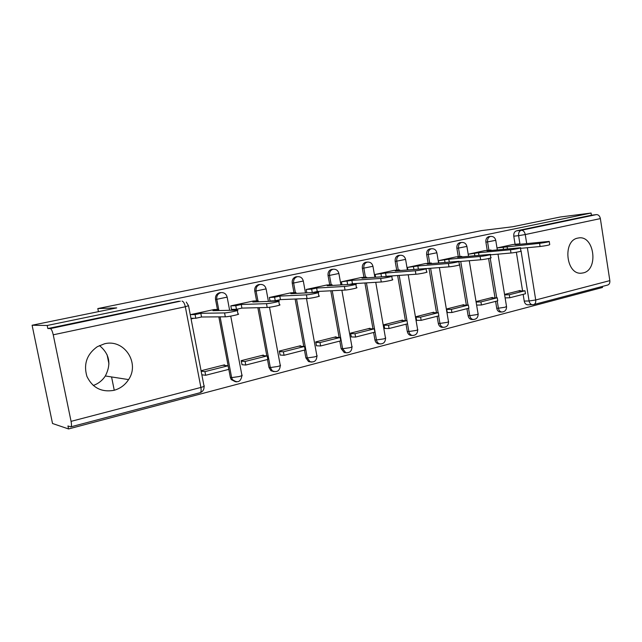 <?xml version="1.0" encoding="UTF-8"?>
<svg xmlns="http://www.w3.org/2000/svg" width="642" height="642" viewBox="0 0 642 642"><rect width="100%" height="100%" fill="white"/><g stroke="black" fill="none" stroke-linecap="round" stroke-linejoin="round"><path stroke-width="0.96" d="M113.851 390.36C120.11 388.675 125.021 385.088 128.585 379.591C140.117 362.915 124.066 338.615 104.469 343.807L97.311 346.688C86.847 354.207 83.38 364.11 86.911 376.389C92.456 387.784 101.436 392.439 113.851 390.36M99.43 345.548C109.525 353.894 111.491 364.03 105.328 375.971C102.375 380.505 98.346 383.675 93.242 385.489M583.193 272.906C598.914 269.841 594.259 234.852 578.49 237.973L577.8 238.102C562.352 240.565 565.971 275.065 581.443 273.171L583.193 272.906M220.423 292.632L219.596 292.728C216.547 293.715 215.182 295.93 215.511 299.365L216.771 299.308C216.442 295.858 217.807 293.643 220.856 292.656L220.158 292.648M259.569 284.494L258.646 284.591C255.733 285.538 254.441 287.696 254.754 291.051L256.086 290.978C255.773 287.608 257.073 285.449 259.986 284.494L258.919 284.542M296.805 276.726L295.946 276.814C293.161 277.729 291.925 279.832 292.222 283.114L293.627 283.018C293.322 279.727 294.566 277.617 297.35 276.702L296.123 276.782M332.387 269.303L331.601 269.383C328.945 270.266 327.757 272.312 328.054 275.53L329.515 275.41C329.218 272.192 330.405 270.138 333.07 269.255L331.729 269.359M366.446 262.193L365.731 262.273C363.187 263.124 362.056 265.122 362.337 268.268L363.845 268.131C363.565 264.977 364.704 262.979 367.248 262.129L367.746 262.056M399.075 255.388L398.433 255.46C395.994 256.278 394.902 258.228 395.175 261.31L396.74 261.166C396.467 258.076 397.55 256.118 399.99 255.299L398.505 255.444M430.357 248.855L429.779 248.919C427.444 249.714 426.4 251.624 426.665 254.641L428.262 254.481C428.005 251.455 429.041 249.545 431.384 248.751L429.843 248.911M460.394 242.588L459.865 242.652C457.618 243.422 456.623 245.284 456.871 248.237L458.516 248.069C458.26 245.108 459.263 243.238 461.51 242.467L459.921 242.644M489.236 236.569L488.763 236.625C486.604 237.371 485.649 239.193 485.89 242.09L487.567 241.914C487.318 239.009 488.273 237.179 490.44 236.441L490.801 236.384M32.1 325.245L116.724 307.903L97.809 308.569L481.588 230.59L512.669 226.754L560.257 216.996L591.081 213.048L47.195 325.486L32.1 325.245L52.524 423.495L68.558 428.952L602.501 287.48L602.34 286.452M68.558 428.952L67.94 425.967L70.756 426.866C71.583 426.561 71.687 424.715 71.069 421.353L53.238 334.811C52.363 331.063 51.392 328.993 50.325 328.6L180.322 301.186M47.195 325.486L47.821 328.535L50.325 328.6M527.893 304.83L527.66 304.83C525.87 304.629 524.723 303.385 524.233 301.09L523.142 294.357M522.58 290.866L516.361 252.242M515.085 244.297L513.777 236.184L518.6 235.654C518.359 232.789 519.282 231 521.36 230.269L596.426 214.605C598.448 214.621 599.756 215.953 600.366 218.601L609.836 280.626C610.044 283.066 609.282 284.55 607.549 285.08L533.943 304.517M596.426 214.605L591.41 215.23L591.081 213.048M492.591 297.92L492.51 297.439L476.043 301.579M484.83 250.613L468.203 254.216M463.813 305.175L463.725 304.677L446.591 308.987L447.297 312.566M455.764 256.936L438.454 260.692L438.839 262.971M433.856 312.718L433.767 312.213L415.912 316.707L416.642 320.358M425.502 263.525L407.469 267.433L407.895 269.929M402.638 320.583L402.55 320.061L383.932 324.748L384.694 328.471M393.963 270.386L375.153 274.463L375.634 277.216M370.081 328.784L369.993 328.255L350.564 333.142L351.351 336.946M361.061 277.545L341.432 281.798L341.969 284.855M336.103 337.347L336.007 336.801L315.712 341.905L316.538 345.789M326.722 285.024L306.202 289.47L306.82 292.88L312.285 292.6L317.26 291.5L316.642 288.057L344.401 286.444C348.068 286.284 358.902 283.981 355.804 284.029L327.187 285.754L332.066 284.687L332.203 285.449M300.6 346.295L300.496 345.733L279.286 351.07L280.145 355.034M290.826 292.832L269.367 297.479L270.081 301.331M263.477 355.652L263.364 355.074L241.159 360.66L242.058 364.712M253.277 301.002L230.815 305.865L231.593 309.998L234.539 309.348M224.604 365.442L224.491 364.849L201.227 370.707M213.963 309.564L190.425 314.66M235.421 381.757L231.216 379.566L230.358 377.456L218.834 316.859M217.437 309.476L215.511 299.365M273.998 371.646L270.908 370.707L268.974 367.425L267.497 359.504M266.823 355.877L257.851 307.695M256.583 300.873L254.754 291.051M310.832 361.976L308.545 361.574L305.865 357.835L304.452 350.091M303.786 346.439L295.127 299.028M293.972 292.672L292.222 283.114M346.038 352.723L344.264 352.57L341.151 348.67L339.795 341.087M339.137 337.435L330.791 290.802M329.715 284.831L328.054 275.53M379.663 343.879L378.274 343.831C376.501 343.318 375.377 342.001 374.92 339.891L373.62 332.468M372.978 328.824L364.921 282.978M363.934 277.344L362.337 268.268M411.715 335.429L410.752 335.413C408.922 334.988 407.766 333.68 407.285 331.481L406.025 324.202M405.407 320.583L397.631 275.522M396.708 270.17L395.175 261.31M442.507 327.316L441.832 327.308C439.979 326.963 438.807 325.663 438.317 323.416L437.106 316.281M436.496 312.686L428.992 268.396M428.126 263.3L426.665 254.641M472.095 319.523L471.621 319.523C469.775 319.235 468.604 317.95 468.106 315.679L466.943 308.682M466.349 305.119L459.648 264.881M458.284 256.704L456.871 248.237M500.535 312.028L500.198 312.036C498.377 311.795 497.221 310.527 496.723 308.24L495.6 301.379M495.022 297.848L488.586 258.533M487.246 250.38L485.89 242.09M114.252 390.256L111.572 376.942M108.947 363.91L107.11 354.777M98.427 311.651L97.809 308.569M520.245 290.954L520.172 290.481L504.556 294.405M512.765 244.53L496.988 247.956L539.569 243.326C545.692 242.515 548.91 241.873 549.231 241.4L515.261 244.73L519.057 243.904L519.129 244.345M476.115 302.029L480.922 301.909L481.436 304.99L476.725 305.086M47.821 328.535L178.669 301.258M591.41 215.23L516.537 230.839C514.459 231.561 513.544 233.343 513.777 236.184M271.149 301.291L273.219 300.833M191.236 318.881L193.996 318.272M549.255 241.601L549.729 244.578C549.416 245.067 546.198 245.709 540.074 246.512L539.569 243.326M507.453 248.944L507.06 246.52M503.192 247.363L503.513 249.321M512.677 244.538L519.057 243.904M509.796 297.76L525.485 293.763L525.004 290.77L509.307 294.734L509.796 297.76L505.118 297.904M504.636 294.895L509.307 294.734M517.917 291.043L525.004 290.77M520.461 248.358L540.074 246.512M520.397 247.981L520.887 250.998C523.061 251.014 514.78 252.699 510.992 253.004L510.47 249.754C514.258 249.433 522.54 247.764 520.365 247.764L487.053 250.886L491.01 250.019L491.09 250.5M478.956 255.38L478.523 252.747L510.47 249.754M468.299 254.2L478.523 252.747M474.502 253.622L474.847 255.749M484.734 250.621L491.01 250.019M481.436 304.99L497.751 300.833L497.253 297.784L480.922 301.909M490.295 297.992L497.253 297.784M490.336 254.842L510.992 253.004M490.303 254.633L490.801 257.699C493.144 257.715 484.445 259.496 480.657 259.777L480.112 256.463C483.899 256.158 492.607 254.392 490.263 254.401L457.698 257.29L461.815 256.391L461.903 256.904M449.296 262.096L448.814 259.224L480.112 256.463M438.55 260.668L448.814 259.224M444.625 260.138L445.01 262.45M455.668 256.944L461.815 256.391M451.912 312.51L468.901 308.184L468.379 305.07L451.382 309.372L451.912 312.51L447.193 312.566M446.672 309.444L451.382 309.372M461.558 305.223L468.379 305.07M458.894 261.599L480.657 259.777M458.894 261.575L459.415 264.697C461.927 264.697 452.771 266.599 448.991 266.847L448.421 263.469C452.201 263.188 461.357 261.302 458.853 261.326L427.115 263.958L431.408 263.019L431.504 263.589M418.391 269.118L417.854 265.981L448.421 263.469M407.566 267.409L417.854 265.981M413.48 266.928L413.913 269.463M425.405 263.533L431.408 263.019M421.144 320.35L438.855 315.84L438.317 312.67L420.598 317.14L421.144 320.35L416.538 320.358M415.992 317.172L420.598 317.14M431.641 312.75L438.317 312.67M426.376 268.597L448.991 266.847M426.079 268.829L426.617 271.999C429.313 271.991 419.659 274.022 415.904 274.238L415.31 270.78C419.066 270.539 428.728 268.525 426.031 268.557L395.231 270.908L399.701 269.937L399.814 270.555M385.072 276.558L386.139 276.325L385.561 273.019L415.31 270.78M375.257 274.439L385.561 273.019M381.003 274.014L381.492 276.806M393.859 270.394L399.701 269.937M384.012 325.221L388.498 325.253L389.068 328.527L407.534 323.817L399.196 275.41M389.068 328.527L384.582 328.471M388.498 325.253L406.98 320.583L400.48 320.583M386.139 276.325L415.904 274.238M391.772 276.413L392.326 279.631C395.223 279.623 385.007 281.782 381.284 281.974L380.674 278.435C384.389 278.227 394.605 276.076 391.724 276.116L361.952 278.171L366.622 277.151L366.743 277.834M349.497 284.398L352.458 283.748L351.856 280.369L380.674 278.435M341.536 281.774L351.856 280.369M347.097 281.413L347.643 284.51M360.956 277.553L366.622 277.151M355.596 337.058L374.872 332.147L374.286 328.84L355.002 333.712L355.596 337.058L351.238 336.938M350.652 333.623L355.002 333.712M367.978 328.76L374.286 328.84M352.458 283.748L381.284 281.974M355.861 284.35L356.438 287.624C359.536 287.6 348.71 289.919 345.043 290.064L344.401 286.444M306.314 289.438L311.659 289.141L316.642 288.057M311.659 289.141L312.285 292.6M326.601 285.024L332.066 284.687M320.623 345.974L340.758 340.838L340.156 337.467L320.005 342.555L320.623 345.974L316.418 345.781M315.8 342.395L320.005 342.555M334.065 337.291L340.156 337.467M317.26 291.5L345.043 290.064M318.239 292.664L318.833 295.994C322.156 295.962 310.648 298.458 307.061 298.546L306.386 294.847C309.974 294.734 321.49 292.254 318.175 292.319L290.842 293.683L295.946 292.567L296.106 293.418M269.488 297.455L274.591 297.222L275.249 300.761L280.45 299.613L279.808 296.09L306.386 294.847M274.591 297.222L279.808 296.09M290.706 292.84L295.946 292.567M284.045 355.291L305.119 349.922L304.485 346.471L283.403 351.8L284.045 355.291L280.016 355.026M279.374 351.567L283.403 351.8M298.634 346.207L304.485 346.471M280.45 299.613L307.061 298.546M275.249 300.761L270.009 300.962M278.772 301.379L279.398 304.773C282.945 304.725 270.683 307.422 267.192 307.454L266.494 303.658C269.977 303.602 282.247 300.929 278.7 301.01L252.796 301.981L258.148 300.809L258.325 301.772M230.943 305.841L235.783 305.688L236.465 309.308L241.914 308.104L241.24 304.501L266.494 303.658M235.783 305.688L241.24 304.501M253.157 301.01L258.148 300.809M245.766 365.041L267.826 359.424L267.168 355.901L245.092 361.478L245.766 365.041L241.922 364.704M241.256 361.165L245.092 361.478M261.583 355.524L267.168 355.901M241.914 308.104L267.192 307.454M236.465 309.308L231.489 309.42M237.331 310.535L237.981 313.994C241.777 313.93 228.672 316.843 225.31 316.803L224.58 312.919C227.926 312.927 241.047 310.046 237.259 310.142L212.935 310.672L218.545 309.452L218.753 310.543M190.554 314.628L195.096 314.564L195.802 318.263L201.524 317.004L200.818 313.32L224.58 312.919M195.096 314.564L200.818 313.32M213.834 309.564L218.545 309.452M205.657 375.265L228.769 369.375L228.087 365.771L204.95 371.622L205.657 375.265L202.021 374.832M201.323 371.212L204.95 371.622M222.806 365.274L228.087 365.771M201.524 317.004L225.31 316.803M195.802 318.263L191.123 318.288M71.069 421.353L200.898 387.439L185.313 306.756L53.238 334.811M524.233 301.09L529.088 300.97L521.087 251.15M519.98 244.265L518.6 235.654L525.252 234.555L526.697 243.591M527.355 247.708L535.717 299.983L609.836 280.626M600.366 218.601L525.252 234.555C524.61 231.754 523.31 230.326 521.36 230.269L516.537 230.839M230.358 377.456L231.642 377.608L220.102 316.851M218.906 310.543L216.771 299.308L227.148 297.126C226.313 294.092 224.403 292.575 221.426 292.575M268.974 367.425L270.33 367.545L259.191 307.654M257.915 300.817L256.086 290.978L266.101 288.892C265.234 285.794 263.292 284.318 260.259 284.446M305.865 357.835L307.293 357.931L296.532 298.971M295.368 292.6L293.627 283.018L303.313 281.019C302.454 277.946 300.528 276.501 297.527 276.67M341.151 348.67L342.627 348.734L332.251 290.722M331.184 284.743L329.515 275.41L338.896 273.492C338.061 270.467 336.159 269.046 333.198 269.231M374.92 339.891L376.453 339.939L366.438 282.881M365.442 277.232L363.845 268.131L372.954 266.286C372.135 263.308 370.273 261.912 367.352 262.105L365.836 262.249M407.285 331.481L408.866 331.505L407.534 323.817M398.265 270.049L396.74 261.166L405.583 259.384C404.789 256.455 402.951 255.091 400.07 255.283M438.317 323.416L439.939 323.424L438.663 315.888M438.117 312.67L430.597 268.268M429.731 263.164L428.262 254.481L436.873 252.763C436.103 249.89 434.297 248.542 431.448 248.743M468.106 315.679L469.759 315.663L468.532 308.272M468.002 305.078L460.739 261.446M459.929 256.559L458.516 248.069L466.903 246.408C466.148 243.583 464.367 242.267 461.566 242.459M496.723 308.24L498.409 308.216L497.221 300.962M496.707 297.8L490.215 258.148M488.923 250.22L487.567 241.914L495.744 240.309C495.014 237.532 493.257 236.24 490.48 236.425L488.811 236.617M500.198 312.036L501.892 312.012C500.07 311.771 498.906 310.503 498.409 308.216L505.093 307.221L506.506 306.403L497.999 254.16M473.619 319.523L473.274 319.515C471.429 319.226 470.257 317.942 469.759 315.663L476.533 314.668C478.121 314.235 478.627 313.938 478.057 313.777L469.278 260.732M443.927 327.34L443.453 327.324C441.6 326.979 440.428 325.679 439.939 323.424L446.8 322.42C448.517 321.955 449.063 321.634 448.445 321.457L439.369 267.594M412.991 335.485L412.333 335.445C410.503 335.02 409.347 333.712 408.866 331.505L415.815 330.494C417.677 329.988 418.271 329.643 417.605 329.458L408.224 274.776M380.722 343.984L379.815 343.887C378.034 343.374 376.918 342.058 376.453 339.939L383.507 338.92C385.521 338.366 386.163 337.989 385.441 337.788L375.755 282.311M347.041 352.843L345.749 352.651L342.627 348.734L349.778 347.707C351.96 347.105 352.667 346.704 351.888 346.487L341.873 290.232M311.851 362.104L309.974 361.679L307.293 357.931L314.532 356.896C316.907 356.246 317.678 355.796 316.843 355.572L306.499 298.57M270.908 370.707L272.272 370.835L270.33 367.545L277.673 366.502C280.257 365.788 281.1 365.314 280.201 365.065L269.496 307.237M236.513 381.926L232.508 379.727L231.642 377.608L239.081 376.565C241.89 375.787 242.82 375.265 241.857 375L230.735 316.121M533.277 304.645L532.523 304.733C530.725 304.525 529.578 303.273 529.088 300.97L535.717 299.983C535.974 302.559 535.268 304.099 533.598 304.613L527.66 304.83M188.571 305.937L203.955 385.73C204.983 386.011 203.963 386.58 200.898 387.439C201.395 390.593 201.082 392.358 199.951 392.743L70.925 426.826M182.015 301.106C183.411 301.395 184.511 303.273 185.313 306.756L188.523 305.688L186.284 302.077M105.328 375.971L128.585 379.591M501.892 312.012C505.005 311.707 506.554 309.942 506.554 306.715M495.768 240.445L497.309 249.907M471.621 319.523L473.274 319.515C476.492 319.275 478.105 317.477 478.113 314.123M441.832 327.308L443.453 327.324C446.8 327.163 448.485 325.325 448.509 321.827M410.752 335.413L412.333 335.445C415.847 335.405 417.621 333.535 417.669 329.852M378.274 343.831L379.815 343.887C383.523 344.032 385.425 342.138 385.513 338.222M344.264 352.57L345.749 352.651C349.738 353.084 351.808 351.182 351.96 346.945M308.545 361.574L309.974 361.679C314.315 362.618 316.634 360.748 316.923 356.061M231.216 379.566L232.508 379.727C237.636 383.346 240.79 381.958 241.962 375.554M466.927 246.552L468.54 256.31M436.897 252.924L438.598 262.995M405.616 259.553L407.397 269.969M372.986 266.47L374.872 277.272M338.928 273.685L340.926 284.92M303.345 281.228L305.472 292.945M272.272 370.835C277.063 372.697 279.735 370.948 280.289 365.587M266.141 289.109L268.412 301.395M227.196 297.366L229.635 310.311M200.224 392.663C202.952 391.532 204.236 389.421 204.06 386.323"/></g></svg>
